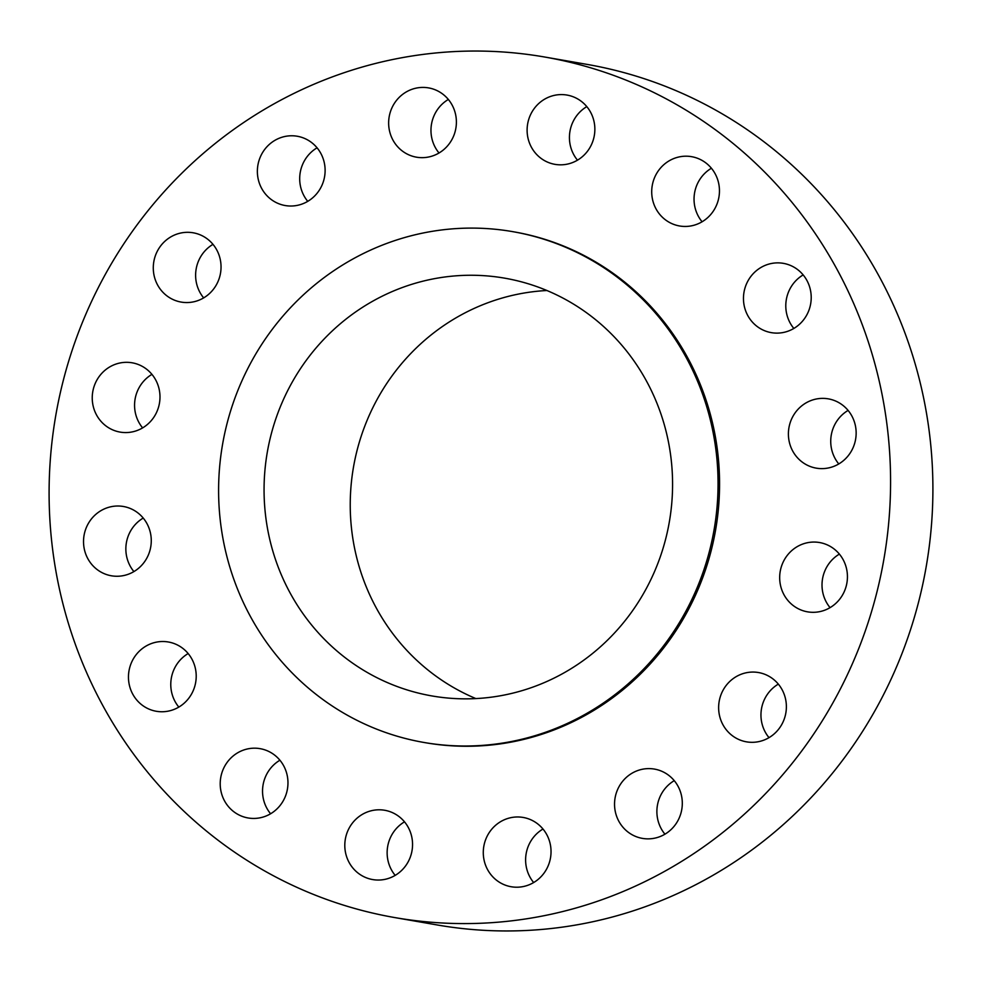 <?xml version="1.0" encoding="UTF-8"?>
<svg xmlns="http://www.w3.org/2000/svg" width="982" height="982" viewBox="0 0 982 982"><rect width="100%" height="100%" fill="white"/><g stroke="black" fill="none" stroke-linecap="round" stroke-linejoin="round"><path stroke-width="1.47" d="M404.51 821.836A35.168 33.842 -80.1 0 0 395.194 875.379M370.607 810.923A35.168 33.842 -80.1 0 0 344.817 846.472A35.168 33.842 -80.1 0 0 372.657 879.565A35.168 33.842 -80.1 0 0 386.761 878.927A35.168 33.842 -80.1 0 0 412.538 843.378A35.168 33.842 -80.1 0 0 384.711 810.273A35.168 33.842 -80.1 0 0 370.607 810.923M878.448 377.775A436.757 420.259 -80.1 0 0 544.728 57.03A436.757 420.259 -80.1 0 0 61.228 596.86A436.757 420.259 -80.1 0 0 394.948 917.605A436.757 420.259 -80.1 0 0 878.448 377.775M394.948 917.605L437.272 924.97A436.757 420.259 -80.1 0 0 920.772 385.14A436.757 420.259 -80.1 0 0 587.052 64.395L544.728 57.03M269.952 540.235A212.038 204.023 -80.1 0 0 431.97 695.943A212.038 204.023 -80.1 0 0 666.692 433.872A212.038 204.023 -80.1 0 0 504.687 278.164A212.038 204.023 -80.1 0 0 269.952 540.235M546.925 290.512A212.038 204.023 -80.1 0 0 356.122 555.223A212.038 204.023 -80.1 0 0 475.902 698.595M710.858 422.039A259.236 249.44 -80.1 0 0 512.776 231.654A259.236 249.44 -80.1 0 0 225.799 552.068A259.236 249.44 -80.1 0 0 423.868 742.453A259.236 249.44 -80.1 0 0 710.858 422.039M423.868 742.453L425.39 742.711A259.236 249.44 -80.1 0 0 712.367 422.297A259.236 249.44 -80.1 0 0 514.286 231.924L512.776 231.654M497.101 824.058A35.168 33.842 -80.1 0 0 484.151 860.453A35.168 33.842 -80.1 0 0 511.131 886.734A35.168 33.842 -80.1 0 0 537.215 880.13A35.168 33.842 -80.1 0 0 550.165 843.734A35.168 33.842 -80.1 0 0 523.185 817.454A35.168 33.842 -80.1 0 0 497.101 824.058M619.446 785.919A35.168 33.842 -80.1 0 0 642.4 838.383A35.168 33.842 -80.1 0 0 677.408 821.541A35.168 33.842 -80.1 0 0 654.454 769.09A35.168 33.842 -80.1 0 0 619.446 785.919M719.02 702.339A35.168 33.842 -80.1 0 0 746.48 741.84A35.168 33.842 -80.1 0 0 785.993 712.06A35.168 33.842 -80.1 0 0 758.534 672.547A35.168 33.842 -80.1 0 0 719.02 702.339M780.653 586.009A35.168 33.842 -80.1 0 0 807.523 611.835A35.168 33.842 -80.1 0 0 846.459 568.369A35.168 33.842 -80.1 0 0 819.589 542.543A35.168 33.842 -80.1 0 0 780.653 586.009M794.966 454.654A35.168 33.842 -80.1 0 0 816.238 468.144A35.168 33.842 -80.1 0 0 851.013 451.708A35.168 33.842 -80.1 0 0 849.577 412.342A35.168 33.842 -80.1 0 0 828.305 398.852A35.168 33.842 -80.1 0 0 793.542 415.288A35.168 33.842 -80.1 0 0 794.966 454.654M759.786 328.283A35.168 33.842 -80.1 0 0 771.312 332.64A35.168 33.842 -80.1 0 0 809.021 310.005A35.168 33.842 -80.1 0 0 794.892 267.718A35.168 33.842 -80.1 0 0 783.366 263.348A35.168 33.842 -80.1 0 0 745.657 285.995A35.168 33.842 -80.1 0 0 759.786 328.283M680.465 226.118A35.168 33.842 -80.1 0 0 718.996 196.658A35.168 33.842 -80.1 0 0 691.61 156.678A35.168 33.842 -80.1 0 0 690.714 156.531A35.168 33.842 -80.1 0 0 652.171 185.991A35.168 33.842 -80.1 0 0 679.556 225.97A35.168 33.842 -80.1 0 0 680.465 226.118M569.069 163.712A35.168 33.842 -80.1 0 0 594.846 128.163A35.168 33.842 -80.1 0 0 567.019 95.07A35.168 33.842 -80.1 0 0 552.915 95.708A35.168 33.842 -80.1 0 0 527.125 131.257A35.168 33.842 -80.1 0 0 554.965 164.35A35.168 33.842 -80.1 0 0 569.069 163.712M442.563 150.577A35.168 33.842 -80.1 0 0 455.525 114.182A35.168 33.842 -80.1 0 0 428.545 87.889A35.168 33.842 -80.1 0 0 402.46 94.505A35.168 33.842 -80.1 0 0 389.51 130.901A35.168 33.842 -80.1 0 0 416.478 157.181A35.168 33.842 -80.1 0 0 442.563 150.577M320.218 188.704A35.168 33.842 -80.1 0 0 297.276 136.252A35.168 33.842 -80.1 0 0 262.268 153.094A35.168 33.842 -80.1 0 0 285.21 205.545A35.168 33.842 -80.1 0 0 320.218 188.704M220.655 272.296A35.168 33.842 -80.1 0 0 193.196 232.795A35.168 33.842 -80.1 0 0 153.671 262.575A35.168 33.842 -80.1 0 0 181.13 302.075A35.168 33.842 -80.1 0 0 220.655 272.296M159.01 388.627A35.168 33.842 -80.1 0 0 132.14 362.8A35.168 33.842 -80.1 0 0 93.216 406.266A35.168 33.842 -80.1 0 0 120.086 432.092A35.168 33.842 -80.1 0 0 159.01 388.627M144.698 519.981A35.168 33.842 -80.1 0 0 123.425 506.491A35.168 33.842 -80.1 0 0 88.662 522.927A35.168 33.842 -80.1 0 0 90.099 562.293A35.168 33.842 -80.1 0 0 111.371 575.783A35.168 33.842 -80.1 0 0 146.134 559.347A35.168 33.842 -80.1 0 0 144.698 519.981M179.89 646.352A35.168 33.842 -80.1 0 0 168.364 641.995A35.168 33.842 -80.1 0 0 130.655 664.63A35.168 33.842 -80.1 0 0 144.784 706.917A35.168 33.842 -80.1 0 0 156.31 711.275A35.168 33.842 -80.1 0 0 194.019 688.64A35.168 33.842 -80.1 0 0 179.89 646.352M259.211 748.517A35.168 33.842 -80.1 0 0 220.668 777.977A35.168 33.842 -80.1 0 0 248.053 817.957A35.168 33.842 -80.1 0 0 248.962 818.104A35.168 33.842 -80.1 0 0 287.505 788.644A35.168 33.842 -80.1 0 0 260.12 748.665A35.168 33.842 -80.1 0 0 259.211 748.517M448.332 99.452A35.168 33.842 -80.1 0 0 444.785 101.87A35.168 33.842 -80.1 0 0 439.015 152.983M674.253 780.653A35.168 33.842 -80.1 0 0 661.782 793.296A35.168 33.842 -80.1 0 0 664.937 834.184M317.063 147.816A35.168 33.842 -80.1 0 0 304.592 160.459A35.168 33.842 -80.1 0 0 307.747 201.347M778.333 684.11A35.168 33.842 -80.1 0 0 761.345 709.704A35.168 33.842 -80.1 0 0 769.016 737.654M212.984 244.346A35.168 33.842 -80.1 0 0 196.007 269.94A35.168 33.842 -80.1 0 0 203.667 297.89M839.377 554.106A35.168 33.842 -80.1 0 0 822.99 593.374A35.168 33.842 -80.1 0 0 830.06 607.637M151.94 374.363A35.168 33.842 -80.1 0 0 135.541 413.631A35.168 33.842 -80.1 0 0 142.623 427.894M848.092 410.415A35.168 33.842 -80.1 0 0 837.302 462.019A35.168 33.842 -80.1 0 0 838.775 463.946M143.225 518.054A35.168 33.842 -80.1 0 0 132.423 569.658A35.168 33.842 -80.1 0 0 133.908 571.585M803.166 274.911A35.168 33.842 -80.1 0 0 793.849 328.454M188.151 653.546A35.168 33.842 -80.1 0 0 178.834 707.089M711.41 168.241A35.168 33.842 -80.1 0 0 702.093 221.772M279.907 760.228A35.168 33.842 -80.1 0 0 270.59 813.759M586.806 106.621A35.168 33.842 -80.1 0 0 577.49 160.164M542.985 829.017A35.168 33.842 -80.1 0 0 539.437 831.423A35.168 33.842 -80.1 0 0 533.668 882.548"/></g></svg>
